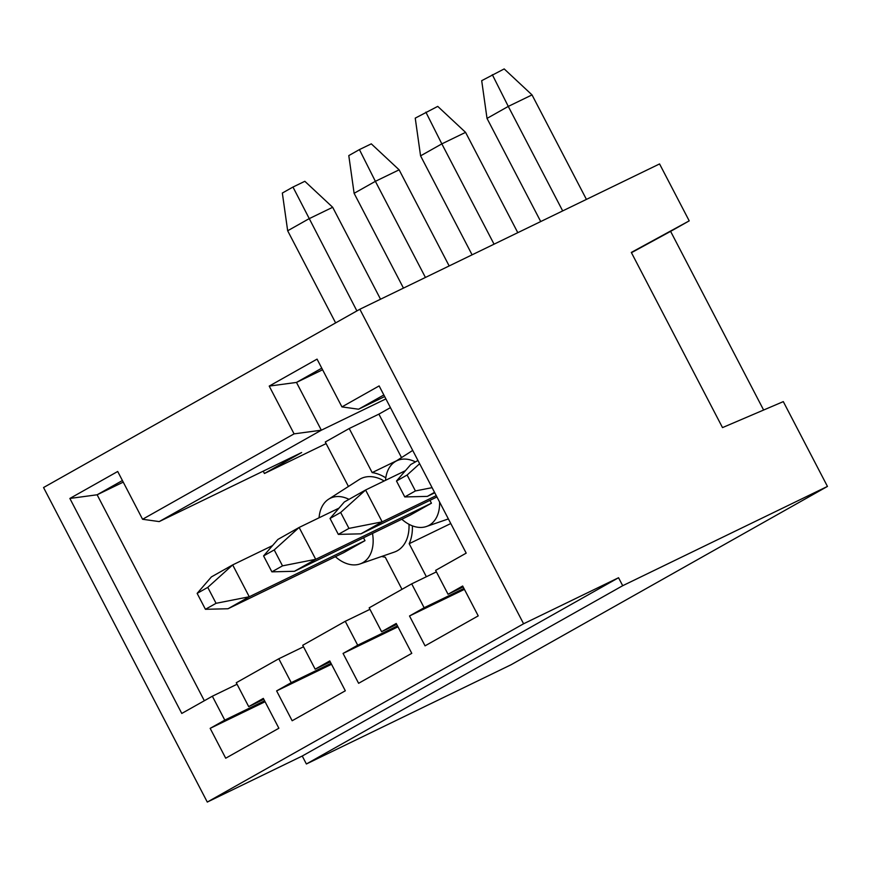 <?xml version="1.0" encoding="UTF-8"?>
<svg xmlns="http://www.w3.org/2000/svg" width="871" height="871" viewBox="0 0 871 871"><rect width="100%" height="100%" fill="white"/><g stroke="black" fill="none" stroke-linecap="round" stroke-linejoin="round"><path stroke-width="1.31" d="M586.423 199.394L532.029 94.906L508.283 106.414L562.677 210.902M532.029 94.906L504.189 68.929L481.696 80.676L487.02 118.402L540.717 221.55M487.02 118.402L508.283 106.414L492.322 74.688M689.211 220.864L659.565 163.933L359.854 309.249L523.591 623.778L618.552 577.734L622.7 585.704L827.45 486.421L783.301 401.618L722.505 427.607L631.312 252.427L689.211 220.864L670.605 231.359L763.617 410.034M523.591 623.778L207.287 802.071L43.55 487.531L359.854 309.249M207.287 802.071L302.248 756.028L306.385 763.987L511.146 664.715L827.45 486.421M306.385 763.987L622.7 585.704M302.248 756.028L618.552 577.734M204.337 700.741L97.127 494.782L69.865 498.452L117.705 471.483L142.572 519.268L294.082 433.867L269.215 386.093L317.055 359.124L341.933 406.899L379.135 385.918L466.192 553.139L435.62 570.374L448.053 594.262L462.675 586.02L478.223 615.884L425.059 645.847L409.512 615.982L424.133 607.74L411.7 583.853L369.173 607.827L381.607 631.715L396.229 623.473L411.776 653.337L358.612 683.3L343.065 653.435L357.687 645.204L345.254 621.306L302.727 645.28L315.16 669.168L330.251 661.851M69.865 498.452L181.778 713.447L212.35 696.223L224.783 720.11L210.161 728.352L225.709 758.216L278.872 728.243L263.325 698.39L248.703 706.631L236.27 682.733L278.796 658.77L291.23 682.657L276.619 690.899L292.155 720.753L345.319 690.79L329.771 660.926L315.16 669.168M411.7 583.853L436.404 571.877M212.35 696.223L237.054 684.247M278.796 658.77L303.5 646.783M345.254 621.306L369.957 609.33M450.775 523.536L409.185 543.7A44.911 30.485 -115.9 0 0 412.386 525.855M409.185 543.7L426.376 576.744M401.988 589.329L385.254 557.19A44.911 30.485 -115.9 0 1 381.683 556.46M385.799 477.852A44.911 30.485 -115.9 0 0 372.167 472.594L349.217 428.521L325.297 442L348.237 486.072A44.911 30.485 -115.9 0 0 347.91 486.813M335.368 556.689A36.092 24.497 -115.9 0 0 359.984 563.951L394.291 552.105A40.414 27.437 -115.9 0 0 397.361 550.722A40.414 27.437 -115.9 0 0 409 524.309M384.165 480.988A40.414 27.437 -115.9 0 0 360.061 479.061A40.414 27.437 -115.9 0 0 359.135 479.605L328.596 499.214A36.092 24.497 -115.9 0 0 319.08 517.788M360.899 533.836L382.162 521.849L365.58 490.003L344.317 501.99L330.033 518.463L338.329 534.391L360.899 533.836L436.948 496.96M405.44 470.667L365.58 490.003L340.67 512.475L330.033 518.463M338.329 534.391L348.955 528.392L340.67 512.475M436.251 495.632L382.162 521.849L348.955 528.392M417.949 460.476L410.764 464.526L396.49 481.01L404.775 496.938L427.345 496.383L434.771 492.779M419.637 463.72L407.116 475.011L396.49 481.01M404.775 496.938L415.413 490.939L407.116 475.011M432.103 487.651L415.413 490.939M427.345 496.383L434.531 492.333M385.526 480.324A36.092 24.497 -115.9 0 1 395.042 461.75A36.092 24.497 -115.9 0 1 395.859 461.26A36.092 24.497 64.1 0 1 415.434 461.902M439.583 502.034A36.092 24.497 64.1 0 1 429.174 525.267A36.092 24.497 -115.9 0 1 426.431 526.498L448.38 518.92M401.825 519.236A36.092 24.497 -115.9 0 0 426.431 526.498M429.958 500.346L431.439 503.198L410.176 515.175L294.442 571.289L271.883 571.844L282.509 565.856L274.223 549.928L263.586 555.916L271.883 571.844M294.442 571.289L315.716 559.313L299.134 527.456L277.871 539.443L263.586 555.916M338.993 508.131L299.134 527.456L274.223 549.928M431.439 503.198L315.716 559.313L282.509 565.856M328.596 499.214A36.092 24.497 -115.9 0 1 329.412 498.713A36.092 24.497 64.1 0 1 348.977 499.355M372.494 533.455A36.092 24.497 64.1 0 1 362.728 562.72A36.092 24.497 -115.9 0 1 359.984 563.951M363.512 537.81L364.993 540.651L343.729 552.639L227.995 608.753L205.425 609.297L216.062 603.309L207.766 587.381L197.14 593.38L205.425 609.297M227.995 608.753L249.258 596.766L232.677 564.909L211.413 576.896L197.14 593.38M272.547 545.584L232.677 564.909L207.766 587.381M364.993 540.651L249.258 596.766L216.062 603.309M349.217 428.521L378.896 414.128L390.437 407.628M378.896 414.128L401.52 457.591M385.897 398.896L321.345 430.198L159.208 521.587L301.649 452.528L264.436 473.497L326.124 443.589M383.85 394.966L358.558 409.218L384.677 396.555M269.215 386.093L296.478 382.423L321.345 430.198L294.082 433.867M159.208 521.587L142.572 519.268M321.769 368.172L296.478 382.423L322.597 369.761M358.558 409.218L341.933 406.899M263.216 471.157L264.436 473.497M122.419 480.531L97.127 494.782L123.247 482.12M372.167 472.594L396.653 460.715M448.053 594.262L463.154 586.934M409.512 615.982L464.417 589.362M424.133 607.74L463.938 588.448M381.607 631.715L396.708 624.398M343.065 653.435L397.971 626.815M357.687 645.204L397.492 625.901M276.619 690.899L331.513 664.279M291.23 682.657L331.034 663.354M248.703 706.631L263.804 699.304M210.161 728.352L265.067 701.732M224.783 720.11L264.588 700.807M631.453 252.699L670.605 231.359M517.788 232.666L465.571 132.359L437.743 106.382L415.238 118.129L420.573 155.855L472.093 254.833M465.571 132.359L441.837 143.878L494.053 244.185M420.573 155.855L441.837 143.878L425.875 112.141M449.164 265.949L399.125 169.823L371.296 143.846L359.418 149.594L348.792 155.593L354.116 193.318L403.458 288.105M399.125 169.823L375.379 181.331L425.429 277.457M354.116 193.318L375.379 181.331L359.418 149.594M380.54 299.221L332.678 207.276L308.933 218.784L287.67 230.771L335.629 322.901M332.678 207.276L304.839 181.299L292.972 187.047L356.892 310.914M292.972 187.047L282.335 193.046L287.67 230.771M395.042 461.75L412.712 450.416"/></g></svg>
